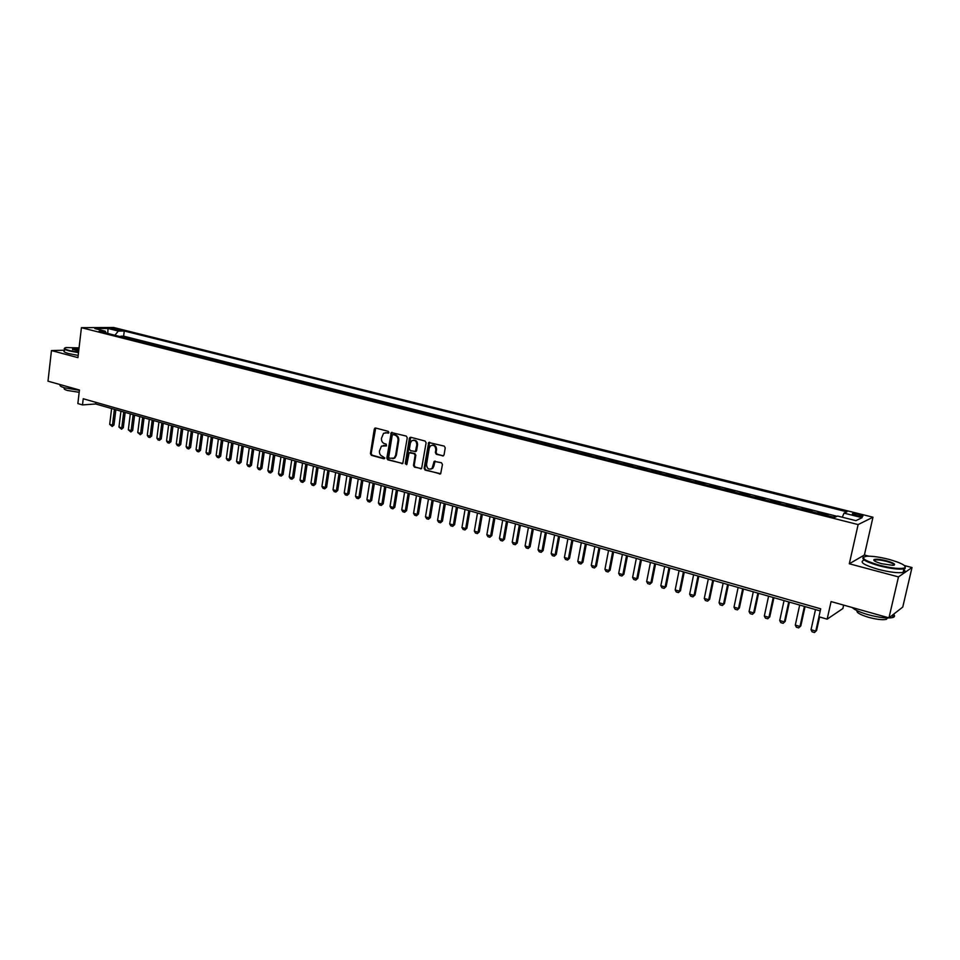 <?xml version="1.0" encoding="UTF-8"?>
<svg xmlns="http://www.w3.org/2000/svg" width="960" height="960" viewBox="0 0 960 960"><rect width="100%" height="100%" fill="white"/><g stroke="black" fill="none" stroke-linecap="round" stroke-linejoin="round"><path stroke-width="1.44" d="M388.896 432.516L388.212 431.328L375.672 428.028L374.292 429.084L370.428 453.636L371.376 455.316L383.856 458.748L384.828 458.016L382.536 456.384C380.292 455.496 379.272 453.696 379.464 450.996L381.444 446.1L386.496 445.908L386.184 444.108L384.552 443.664C382.308 442.788 381.288 440.988 381.48 438.264L383.556 433.296L388.896 432.516M858.888 514.404L852.66 513.624C851.628 514.008 852.852 514.68 856.32 515.628L862.56 516.42C863.592 516.024 862.368 515.364 858.888 514.404M442.584 455.976L444.06 454.908L445.236 447.828L444.24 446.1L428.7 442.5L424.128 468.36L425.112 470.088L440.676 473.736L442.452 464.496L441.456 462.756L434.172 461.364L432.06 468.396C428.772 470.004 426.936 468.732 426.54 464.568L429.252 448.08L430.428 445.872C433.692 444.456 435.48 445.764 435.816 449.832L435.36 452.592L436.356 454.308L443.4 455.88M64.536 350.232L51.456 350.556L48 381.168L79.44 390.012L77.856 403.584L82.5 404.916L83.232 398.748L820.692 608.82L818.916 616.776L827.148 619.152L842.868 608.532L843.636 605.1M868.752 556.164L864.396 555.024L849.312 563.772L898.476 576.9L888.96 617.868L831.084 601.572L827.148 619.152M849.312 563.772L858.132 524.58L81.42 327.684L113.592 327.48L872.976 517.212L858.132 524.58M51.456 350.556L77.928 357.636L81.42 327.684M407.256 437.796L406.284 436.092L391.296 432.528L386.82 458.136L387.78 459.828L402.792 463.464L407.256 437.796M410.796 437.28L425.124 441.06L426.108 442.776L421.596 468.564L414.444 467.148L413.46 465.444L415.104 455.352L414.12 453.636L409.116 452.76L406.944 464.088L406.644 464.664L405.264 463.62L409.368 438.348L410.796 437.28M898.476 576.9L912 567.54L902.76 607.068L888.96 617.868M835.62 516.948L834.36 516.636L834.204 517.308M826.884 515.46L827.916 515.004L818.304 512.58L818.16 513.252M810.876 511.404L811.932 510.96L802.428 508.56L802.284 509.232M795.024 507.396L796.116 506.964L786.708 504.588L786.564 505.26M779.352 503.424L780.468 503.004L771.168 500.652L771.024 501.324M763.836 499.5L764.988 499.092L755.772 496.764L755.64 497.424M748.488 495.612L749.664 495.216L740.556 492.912L740.412 493.572M733.296 491.772L734.508 491.388L725.484 489.108L725.352 489.756M718.272 487.968L719.496 487.596L710.568 485.34L710.436 485.988M703.392 484.2L704.652 483.84L695.808 481.596L695.676 482.256M688.668 480.48L689.952 480.12L681.204 477.912L681.072 478.56M674.088 476.784L675.408 476.436L666.744 474.252L666.612 474.9M659.664 473.136L660.996 472.8L652.428 470.628L652.308 471.276M645.384 469.524L646.74 469.2L638.256 467.052L638.136 467.688M631.248 465.936L632.628 465.624L624.228 463.5L624.108 464.136M617.244 462.396L618.66 462.096L610.344 459.984L610.224 460.62M603.396 458.892L604.824 458.592L596.592 456.516L596.472 457.14M589.668 455.424L591.12 455.136L582.972 453.072L582.852 453.696M576.084 451.98L577.56 451.704L569.484 449.664L569.376 450.288M562.632 448.572L564.132 448.308L556.14 446.28L556.02 446.904M549.312 445.2L550.836 444.948L542.916 442.944L542.808 443.556M536.124 441.864L537.66 441.612L529.824 439.632L529.716 440.244M523.056 438.564L524.616 438.312L516.852 436.356L516.744 436.968M510.12 435.288L511.704 435.048L504.012 433.104L503.904 433.716M497.304 432.048L498.912 431.808L491.292 429.888L491.184 430.488M484.62 428.832L486.228 428.604L478.692 426.696L478.584 427.308M472.044 425.652L473.676 425.436L466.2 423.54L466.104 424.14M459.588 422.496L461.244 422.292L453.84 420.42L453.744 421.02M447.252 419.376L448.92 419.172L441.492 417.912M435.036 416.28L436.728 416.088L429.36 414.84M422.928 413.22L424.632 413.028L417.336 411.804M410.94 410.184L412.656 410.004L405.516 408.192L405.42 408.792M399.048 407.172L393.624 405.804M387.276 404.196L381.924 402.84M375.612 401.244L370.344 399.912M364.044 398.316L358.86 396.996M352.584 395.412L347.472 394.116M341.232 392.544L336.204 391.272M329.988 389.688L325.02 388.44M318.828 386.868L313.944 385.632M307.776 384.072L302.964 382.86M296.82 381.3L292.08 380.1M285.96 378.552L281.292 377.376M275.208 375.828L270.6 374.664M264.528 373.128L260.004 371.976M253.956 370.452L249.492 369.324M243.468 367.8L239.076 366.684M233.076 365.172L228.744 364.068M222.78 362.556L218.508 361.476M212.556 359.976L208.356 358.908M202.428 357.408L198.288 356.364M192.384 354.864L188.304 353.832M182.424 352.344L178.404 351.324M172.548 349.848L168.588 348.84M162.756 347.364L158.856 346.38M153.048 344.916L149.208 343.944M143.412 342.468L139.632 341.52M133.86 340.056L128.172 338.616M112.512 329.136L120.972 330.276L117.792 329.1L111.396 328.476L112.512 329.136M842.28 517.212L844.044 513.132L846.936 511.824L124.26 330.996L118.308 331.056L114.912 335.256M844.044 513.132L862.104 517.668L855.912 520.656L837.624 516.048L834.6 517.416L99.024 331.236L105.168 331.176L94.824 328.572L108.012 328.476L118.308 331.056M137.676 341.016L139.704 340.98M147.252 343.44L149.28 343.404M156.924 345.888L158.928 345.84M166.668 348.36L168.66 348.312M176.484 350.844L178.476 350.784M186.396 353.352L188.376 353.292M196.392 355.884L198.36 355.812M206.472 358.428L208.428 358.356M216.636 361.008L218.58 360.924M226.884 363.6L228.828 363.516M237.228 366.216L239.148 366.132M247.656 368.856L249.576 368.76M258.18 371.52L260.088 371.424M268.788 374.208L270.684 374.1M279.492 376.92L281.376 376.812M290.292 379.644L292.164 379.536M301.188 382.404L303.048 382.284M312.192 385.188L314.028 385.068M323.28 387.996L325.104 387.864M334.476 390.828L336.288 390.696M345.768 393.684L347.568 393.54M357.156 396.576L358.944 396.42M368.652 399.48L370.428 399.324M380.256 402.42L382.02 402.252M391.968 405.384L393.72 405.216M403.788 408.372L405.516 408.192M415.716 411.396L417.432 411.216M427.764 414.444L429.456 414.252M439.908 417.516L441.588 417.324M452.172 420.624L453.84 420.42M464.556 423.756L466.2 423.54M477.06 426.924L478.692 426.696M489.684 430.116L491.292 429.888M502.416 433.332L504.012 433.104M515.28 436.596L516.852 436.356M528.276 439.884L529.824 439.632M541.38 443.196L542.916 442.944M554.628 446.556L556.14 446.28M567.996 449.94L569.484 449.664M581.508 453.348L582.972 453.072M595.14 456.804L596.592 456.516M608.916 460.296L610.344 459.984M622.824 463.812L624.228 463.5M636.876 467.364L638.256 467.052M651.072 470.964L652.428 470.628M665.412 474.588L666.744 474.252M679.896 478.26L681.204 477.912M694.536 481.956L695.808 481.596M709.32 485.7L710.568 485.34M724.26 489.48L725.484 489.108M739.356 493.308L740.556 492.912M754.608 497.16L755.772 496.764M770.028 501.072L771.168 500.652M785.604 505.008L786.708 504.588M801.348 508.992L802.428 508.56M817.26 513.024L818.304 512.58M833.34 517.092L834.36 516.636M837.024 516.312L123.624 336.156L120.792 336.204L126.432 337.632L124.392 337.656M864.396 555.024L872.976 517.212M912 567.54L904.464 565.56M82.5 404.916L95.676 403.98L820.224 610.92M95.868 402.348L95.676 403.98M123.624 336.156L124.26 330.996M106.272 333.072L105.168 331.176M107.76 333.444L108.012 328.476M388.536 433.128L385.404 432.708M383.304 445.464L386.52 445.884M375.684 428.028L371.184 453.528L372.144 455.208L384.516 458.604M392.148 432.372L387.564 458.016L388.536 459.708L402.636 463.572M393.168 434.64L392.184 435.384L388.716 457.08L389.388 458.268L394.116 458.1L395.616 455.388L398.004 440.532C398.196 437.784 397.164 435.984 394.896 435.108L393.36 434.616M392.892 458.736L394.86 457.992L396.36 455.268L395.616 455.388M393.912 434.544L395.64 435C397.908 435.888 398.952 437.688 398.748 440.424L396.36 455.268M410.016 452.532L414.864 453.528L415.836 455.232L414.192 465.312L415.176 467.028L421.38 468.732M410.76 437.268L406.008 463.5L406.62 464.676M416.82 444.852C416.544 440.928 414.816 439.584 411.648 440.808L410.352 443.124L409.416 448.908L410.4 450.612L415.428 451.476L416.82 444.852L417.552 444.744C417.552 441.54 416.172 440.028 413.424 440.184M415.236 451.608L416.16 451.356L416.616 450.528L415.872 450.636M417.552 444.744L416.616 450.528M432.336 445.116C435.132 444.948 436.536 446.484 436.548 449.712L436.08 452.472L437.088 454.2L443.304 455.856M430.836 469.152L432.78 468.276L433.8 466.224L433.08 466.356M435.132 461.052L433.8 466.224M429.636 442.248L424.86 468.24L425.844 469.956L440.412 473.952M111.612 408.528L109.692 424.356L112.464 425.172L114.396 409.332M113.988 425.028L112.212 426.468L112.464 425.172L113.988 425.028L115.86 409.74M112.212 426.468L109.692 424.356M79.068 347.904L66 347.556C63.432 348.168 64.536 349.152 69.336 350.508L78.552 352.272M78.504 352.704L69.024 350.88C64.86 349.728 63.408 348.816 64.668 348.132M78.684 351.156L72.42 349.14L78.936 348.996M79.404 390.288L64.764 387.864C60.516 386.616 59.124 385.572 60.588 384.744M79.176 392.304L67.548 390.492C64.476 389.58 63.468 388.824 64.536 388.224L64.572 387.816M78.192 355.416L68.712 353.58C64.428 352.392 63.024 351.456 64.476 350.76M78.888 349.416L72.708 349.632M888.852 559.356C879.636 557.04 872.256 555.984 866.712 556.224C859.884 557.616 864.144 560.628 879.48 565.248C892.056 568.332 900.48 569.196 904.752 567.84C906.6 565.704 901.308 562.884 888.852 559.356M905.316 566.568L905.148 568.464L903.924 568.872C898.608 569.628 890.388 568.608 879.252 565.812C866.124 562.008 860.88 559.092 863.544 557.052M886.56 560.808C894.288 563.112 896.436 564.624 893.004 565.344L881.868 563.748C875.676 561.972 873.06 560.58 874.02 559.536C876.144 558.864 880.32 559.284 886.56 560.808M894.096 565.176C894.264 564.132 891.672 562.848 886.332 561.36C881.196 560.076 877.404 559.62 874.968 559.968L874.104 560.628M893.532 614.292C895.116 615.84 894.816 616.932 892.596 617.568C887.256 618.564 879.072 617.604 868.056 614.676C859.86 612.276 854.616 609.9 852.3 607.548M887.604 617.988L886.26 619.392C882.42 620.124 876.54 619.44 868.608 617.328C860.148 614.736 856.284 612.516 857.028 610.668M903.792 569.472C905.58 570.924 905.352 571.908 903.096 572.448C897.78 573.216 889.56 572.196 878.436 569.388C864.252 565.2 859.32 562.164 863.628 560.304M873.96 560.484L874.824 560.592M120.924 411.192L118.968 427.068L121.776 427.896L123.732 411.996M123.288 427.752L121.512 429.204L121.776 427.896L123.288 427.752L125.184 412.404M121.512 429.204L118.968 427.068M130.308 413.868L128.328 429.816L131.148 430.632L133.14 414.684M132.672 430.488L130.884 431.952L131.148 430.632L132.672 430.488L134.592 415.092M130.884 431.952L128.328 429.816M139.776 416.58L137.772 432.576L140.616 433.404L142.632 417.384M142.116 433.26L140.328 434.724L140.616 433.404L142.116 433.26L144.072 417.804M140.328 434.724L137.772 432.576M149.316 419.304L147.276 435.36L150.144 436.2L152.196 420.12M151.656 436.044L149.856 437.52L150.144 436.2L151.656 436.044L153.624 420.528M149.856 437.52L148.416 437.1L147.276 435.36M158.94 422.052L156.876 438.168L159.768 439.02L161.844 422.88M161.256 438.852L159.456 440.328L159.768 439.02L161.256 438.852L163.26 423.288M159.456 440.328L158.016 439.908L156.876 438.168M168.636 424.824L166.548 441L169.464 441.852L171.564 425.652M170.952 441.696L169.14 443.172L169.464 441.852L170.952 441.696L172.98 426.06M169.14 443.172L167.688 442.752L166.548 441M178.428 427.608L176.292 443.856L179.244 444.72L181.38 428.46M180.72 444.552L178.908 446.04L179.244 444.72L180.72 444.552L182.784 428.856M178.908 446.04L177.444 445.608L176.292 443.856M188.292 430.428L186.132 446.736L189.096 447.6L191.268 431.28M190.572 447.432L188.76 448.932L189.096 447.6L190.572 447.432L192.66 431.676M188.76 448.932L187.272 448.488L186.132 446.736M198.24 433.272L196.056 449.64L199.044 450.516L201.24 434.124M200.508 450.336L198.684 451.848L199.044 450.516L200.508 450.336L202.632 434.532M198.684 451.848L197.196 451.404L196.056 449.64M208.272 436.14L206.052 452.568L209.064 453.456L211.296 437.004M210.528 453.264L208.704 454.776L209.064 453.456L210.528 453.264L212.676 437.4M208.704 454.776L207.192 454.344L206.052 452.568M218.388 439.032L216.144 455.52L219.18 456.408L221.448 439.896M220.632 456.228L218.796 457.74L219.18 456.408L220.632 456.228L222.816 440.292M218.796 457.74L217.284 457.296L216.144 455.52M228.6 441.936L226.308 458.496L229.38 459.396L231.672 442.824M230.82 459.204L228.984 460.728L229.38 459.396L230.82 459.204L233.04 443.208M228.984 460.728L227.448 460.284L226.308 458.496M238.884 444.876L236.568 461.508L239.664 462.408L241.992 445.764M241.104 462.216L239.256 463.752L239.664 462.408L241.104 462.216L243.348 446.16M239.256 463.752L237.708 463.296L236.568 461.508M249.264 447.852L246.924 464.532L250.044 465.444L252.396 448.74M251.472 465.24L249.624 466.788L250.044 465.444L251.472 465.24L253.752 449.124M249.624 466.788L248.064 466.332L246.924 464.532M259.74 450.84L257.352 467.592L260.508 468.516L262.896 451.74M261.924 468.3L260.076 469.848L260.508 468.516L261.924 468.3L264.24 452.124M260.076 469.848L258.504 469.392L257.352 467.592M270.3 453.852L267.888 470.676L271.068 471.6L273.492 454.764M272.472 471.384L270.612 472.944L271.068 471.6L272.472 471.384L274.812 455.148M270.612 472.944L269.028 472.476L267.888 470.676M280.956 456.9L278.508 473.784L281.712 474.72L284.172 457.812M283.104 474.504L281.244 476.064L281.712 474.72L283.104 474.504L285.492 458.196M281.244 476.064L279.648 475.596L278.508 473.784M291.708 459.972L289.224 476.916L292.452 477.864L294.948 460.896M293.844 477.636L291.972 479.208L292.452 477.864L293.844 477.636L296.256 461.268M291.972 479.208L290.364 478.74L289.224 476.916M302.556 463.068L300.024 480.084L303.288 481.044L305.82 464.004M304.668 480.804L302.796 482.388L303.288 481.044L304.668 480.804L307.116 464.364M302.796 482.388L301.164 481.908L300.024 480.084M313.488 466.188L310.932 483.276L314.22 484.236L316.788 467.136M315.588 484.008L313.716 485.592L314.22 484.236L315.588 484.008L318.072 467.496M313.716 485.592L312.072 485.112L310.932 483.276M324.528 469.344L321.924 486.492L325.248 487.464L327.852 470.292M326.604 487.224L324.732 488.82L325.248 487.464L326.604 487.224L329.124 470.652M324.732 488.82L323.064 488.34L321.924 486.492M335.664 472.524L333.024 489.744L336.372 490.728L339.024 473.484M337.728 490.476L335.844 492.084L336.372 490.728L337.728 490.476L340.284 473.844M335.844 492.084L334.164 491.592L333.024 489.744M346.896 475.728L344.22 493.02L347.604 494.016L350.292 476.7M348.948 493.764L347.052 495.372L347.604 494.016L348.948 493.764L351.54 477.06M347.052 495.372L345.36 494.88L344.22 493.02M358.236 478.968L355.524 496.332L358.932 497.328L361.656 479.94M360.264 497.076L358.368 498.696L358.932 497.328L360.264 497.076L362.892 480.3M358.368 498.696L356.664 498.192L355.524 496.332M369.672 482.232L366.924 499.668L370.356 500.676L373.128 483.216M371.676 500.412L369.78 502.044L370.356 500.676L371.676 500.412L374.352 483.576M369.78 502.044L368.064 501.54L366.924 499.668M381.216 485.532L378.42 503.04L381.9 504.06L384.696 486.528M383.208 503.784L381.3 505.416L381.9 504.06L383.208 503.784L385.908 486.876M381.3 505.416L379.56 504.912L378.42 503.04M392.868 488.856L390.036 506.436L393.54 507.468L396.384 489.864M394.836 507.18L392.916 508.836L393.54 507.468L394.836 507.18L397.584 490.2M392.916 508.836L391.164 508.32L390.036 506.436M404.616 492.216L401.748 509.868L405.288 510.9L408.168 493.224M406.572 510.624L404.652 512.268L405.288 510.9L406.572 510.624L409.356 493.572M404.652 512.268L402.888 511.752L401.748 509.868M416.484 495.6L413.568 513.324L417.144 514.368L420.06 496.632M418.416 514.08L416.484 515.748L417.144 514.368L418.416 514.08L421.236 496.968M416.484 515.748L414.708 515.22L413.568 513.324M428.46 499.02L425.496 516.828L429.108 517.872L432.072 500.052M430.368 517.584L428.436 519.252L429.108 517.872L430.368 517.584L433.236 500.388M428.436 519.252L426.636 518.724L425.496 516.828M440.544 502.476L437.544 520.344L441.18 521.412L444.192 503.52M442.428 521.112L440.496 522.792L442.428 521.112L445.332 503.844M440.496 522.792L438.672 522.252L437.544 520.344M452.736 505.956L449.7 523.908L453.372 524.976L456.42 507.012M454.608 524.676L452.664 526.356L454.608 524.676L457.56 507.336M452.664 526.356L450.828 525.828L449.7 523.908M465.06 509.472L461.964 527.496L465.672 528.588L468.768 510.54M466.896 528.264L464.952 529.968L466.896 528.264L469.884 510.852M464.952 529.968L463.104 529.416L461.964 527.496M477.48 513.024L474.348 531.12L478.092 532.224L481.236 514.104M479.304 531.9L477.348 533.604L479.304 531.9L482.34 514.416M477.348 533.604L475.476 533.052L474.348 531.12M490.032 516.612L486.852 534.792L490.632 535.896L493.824 517.692M491.82 535.56L489.864 537.276L491.82 535.56L494.904 518.004M489.864 537.276L487.98 536.724L486.852 534.792M502.704 520.224L499.476 538.476L503.28 539.592L506.52 521.316M504.468 539.256L502.5 540.984L504.468 539.256L507.588 521.628M502.5 540.984L500.604 540.42L499.476 538.476M515.484 523.884L512.22 542.208L516.06 543.336L519.348 524.988M517.236 542.988L515.268 544.728L517.236 542.988L520.404 525.288M515.268 544.728L513.336 544.164L512.22 542.208M528.396 527.568L525.084 545.976L528.96 547.116L532.296 528.684M530.112 546.756L528.144 548.508L530.112 546.756L533.34 528.984M528.144 548.508L526.2 547.932L525.084 545.976M541.428 531.288L538.068 549.78L541.992 550.932L545.364 532.416M543.132 550.572L541.152 552.324L543.132 550.572L546.396 532.704M541.152 552.324L539.184 551.748L538.068 549.78M554.592 535.056L551.184 553.62L555.132 554.784L558.576 536.184M556.26 554.412L554.28 556.176L556.26 554.412L559.572 536.472M554.28 556.176L552.3 555.588L551.184 553.62M567.888 538.848L564.42 557.496L568.416 558.672L571.896 539.988M569.532 558.288L567.54 560.064L569.532 558.288L572.892 540.276M567.54 560.064L565.536 559.476L564.42 557.496M581.304 542.676L577.788 561.408L581.832 562.596L585.36 543.84M582.924 562.212L580.92 563.988L582.924 562.212L586.332 544.116M580.92 563.988L578.904 563.4L577.788 561.408M594.864 546.552L591.288 565.368L595.368 566.556L598.956 547.716M596.448 566.16L594.444 567.96L596.448 566.16L599.904 547.992M594.444 567.96L592.404 567.36L591.288 565.368M608.556 550.464L604.932 569.364L609.048 570.564L612.684 551.64M610.104 570.156L608.1 571.968L610.104 570.156L613.62 551.904M608.1 571.968L606.036 571.356L604.932 569.364M622.38 554.412L618.696 573.396L622.86 574.608L626.556 555.6M623.904 574.2L621.888 576.012L623.904 574.2L627.468 555.864M621.888 576.012L619.812 575.4L618.696 573.396M636.336 558.396L632.604 577.464L636.804 578.688L640.56 559.596M637.836 578.268L635.808 580.092L637.836 578.268L641.448 559.86M635.808 580.092L633.72 579.48L632.604 577.464M650.448 562.428L646.656 581.58L650.892 582.816L654.708 563.64M651.9 582.396L649.884 584.22L651.9 582.396L655.572 563.892M649.884 584.22L647.76 583.608L646.656 581.58M664.692 566.496L660.84 585.732L665.124 586.98L668.988 567.72M666.12 586.548L664.092 588.396L666.12 586.548L669.852 567.972M664.092 588.396L661.944 587.76L660.84 585.732M679.08 570.6L675.18 589.932L679.512 591.192L683.424 571.848M680.472 590.748L678.444 592.608L680.472 590.748L684.264 572.088M678.444 592.608L676.284 591.972L675.18 589.932M693.624 574.752L689.652 594.168L694.032 595.452L698.004 576.012M694.98 594.996L692.94 596.856L694.98 594.996L698.82 576.24M692.94 596.856L690.756 596.22L689.652 594.168M708.3 578.952L704.28 598.452L708.708 599.748L712.74 580.224M709.632 599.28L707.592 601.152L709.632 599.28L713.532 580.44M707.592 601.152L705.384 600.504L704.28 598.452M723.144 583.188L719.064 602.772L723.528 604.08L727.62 584.472M724.44 603.612L722.388 605.496L724.44 603.612L728.4 584.688M722.388 605.496L720.156 604.848L719.064 602.772M738.132 587.472L733.992 607.152L738.504 608.472L742.668 588.768M739.392 607.98L737.34 609.888L739.392 607.98L743.412 588.984M737.34 609.888L735.084 609.228L733.992 607.152M753.288 591.804L749.076 611.568L753.636 612.9L757.86 593.1M754.512 612.408L752.448 614.316L754.512 612.408L758.58 593.316M752.448 614.316L750.168 613.644L749.076 611.568M768.588 596.172L764.328 616.032L768.924 617.376L773.22 597.492M769.776 616.872L767.712 618.792L769.776 616.872L773.916 597.696M767.712 618.792L765.408 618.12L764.328 616.032M784.056 600.588L779.724 620.544L784.38 621.9L788.736 601.92M785.208 621.384L783.132 623.316L785.208 621.384L789.408 602.112M783.132 623.316L780.804 622.644L779.724 620.544M799.692 605.052L795.3 625.092L799.992 626.472L804.42 606.408M800.808 625.944L798.72 627.9L800.808 625.944L805.068 606.588M798.72 627.9L796.368 627.204L795.3 625.092M815.496 609.564L811.032 629.7L815.784 631.092L818.964 616.8M816.564 630.564L814.476 632.52L816.564 630.564L819.588 616.98M814.476 632.52L812.1 631.824L811.032 629.7M117.66 330.192L117.792 329.1M119.748 330.36L119.844 329.616M387.036 432.732L386.28 432.828M385.008 445.476L384.252 445.584M372.144 455.208L371.376 455.316M371.184 453.528L370.428 453.636M375.048 428.988L374.292 429.084M402.564 463.56L401.82 463.68M388.536 459.708L387.78 459.828M387.564 458.016L386.82 458.136M391.5 433.332L390.756 433.44M398.748 440.424L398.004 440.532M395.64 435L394.896 435.108M421.284 468.708L420.552 468.828M415.176 467.028L414.444 467.148M414.192 465.312L413.46 465.444M415.836 455.232L415.104 455.352M414.864 453.528L414.12 453.636M410.82 452.436L410.076 452.544M406.008 463.5L405.264 463.62M410.1 438.252L409.368 438.348M437.088 454.2L436.356 454.308M436.08 452.472L435.36 452.592M436.548 449.712L435.816 449.832M434.496 462.012L433.776 462.144M440.292 473.928L439.572 474.06M425.844 469.956L425.112 470.088M424.86 468.24L424.128 468.36M428.976 443.232L428.244 443.34M852.516 514.248L852.66 513.624M375.624 428.064L374.856 428.148M392.04 432.432L391.296 432.528M394.86 457.992L394.116 458.1M416.16 451.356L415.428 451.476M410.604 437.376L409.86 437.472M432.78 468.276L432.06 468.396M434.892 461.232L434.172 461.364M429.432 442.392L428.7 442.5M903.096 572.448L903.924 568.872M874.968 559.968L874.716 561.06M886.584 617.952L886.26 619.392M892.596 617.568L893.328 614.448M874.404 560.16L874.02 559.536M904.752 567.84L905.148 568.464"/></g></svg>
